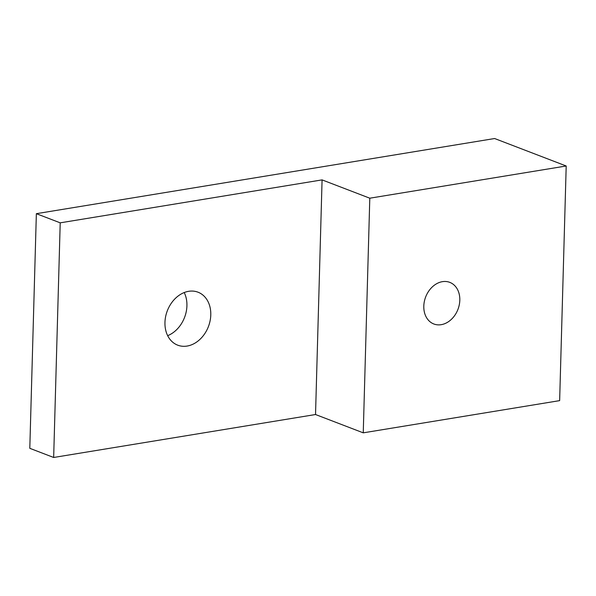 <?xml version="1.0" encoding="UTF-8"?>
<svg xmlns="http://www.w3.org/2000/svg" width="596" height="596" viewBox="0 0 596 596"><rect width="100%" height="100%" fill="white"/><g stroke="black" fill="none" stroke-linecap="round" stroke-linejoin="round"><path stroke-width="0.89" d="M442.411 281.662A22.283 17.299 -69 0 1 449.794 282.37A22.283 17.299 -69 0 1 459.278 304.832A22.283 17.299 -69 0 1 441.204 324.678A22.283 17.299 -69 0 1 433.821 323.978A22.283 17.299 -69 0 1 424.337 301.516A22.283 17.299 -69 0 1 442.411 281.662M210.783 314.926A28.362 22.015 -69 0 1 177.705 345.166A28.362 22.015 -69 0 1 164.958 322.443A28.362 22.015 -69 0 1 198.028 292.204A28.362 22.015 -69 0 1 210.783 314.926M184.216 292.539A28.362 22.015 -69 0 1 186.921 305.77A28.362 22.015 -69 0 1 167.662 335.667M369.796 198.2L363.247 432.838L559.644 400.631L566.2 165.993L369.796 198.2L322.078 179.888L315.53 414.525L363.247 432.838M566.2 165.993L494.62 138.525L36.356 213.681L29.8 448.319L53.662 457.475L315.53 414.525M36.356 213.681L60.211 222.837L53.662 457.475M60.211 222.837L322.078 179.888"/></g></svg>
